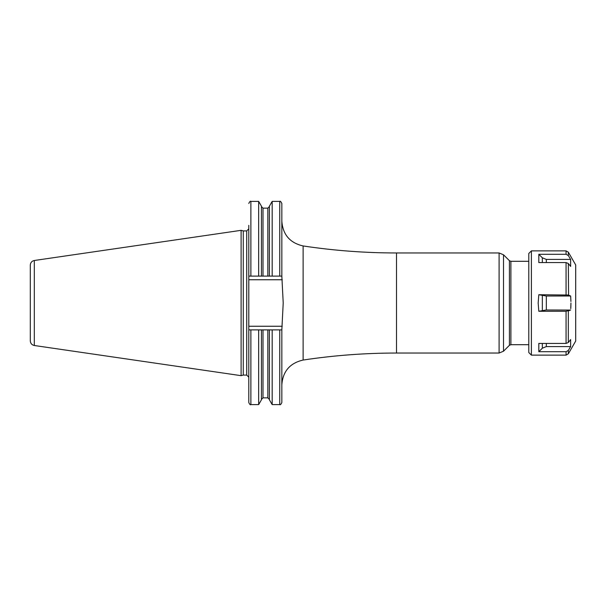 <?xml version="1.0" encoding="UTF-8"?>
<svg xmlns="http://www.w3.org/2000/svg" width="606" height="606" viewBox="0 0 606 606"><rect width="100%" height="100%" fill="white"/><g stroke="black" fill="none" stroke-linecap="round" stroke-linejoin="round"><path stroke-width="0.91" d="M30.3 303L30.3 265.133C30.489 262.595 31.83 261.05 34.315 260.497L241.105 230.333L241.105 375.667L34.315 345.503C31.83 344.95 30.489 343.405 30.3 340.867L30.3 303M241.105 375.667L243.271 375.084L243.271 230.916L241.105 230.333M243.271 230.916L246.71 230.916L246.71 375.084L248.793 377.167L248.793 228.833L248.793 276.109L281.835 276.109L283.214 302.992L281.835 329.891L281.835 402.528C280.934 404.46 280.237 405.156 279.752 404.611L279.752 329.891L281.835 329.891L249.111 329.891M281.835 276.109L249.111 276.109L281.835 276.109L281.835 203.472C280.904 201.525 280.214 200.828 279.752 201.389L279.752 276.109M248.793 276.109L248.793 225.334M258.664 329.891L248.793 329.891L248.793 402.528C249.68 404.444 250.369 405.141 250.876 404.611L258.664 404.611L258.664 329.891L261.436 329.891L261.436 399.816L258.664 404.611M279.752 329.891L262.996 329.891L267.844 329.891L267.844 397.862L269.405 399.422M250.876 276.109L250.876 201.389L258.664 201.389L258.664 276.109M269.405 276.109L269.405 206.184L272.177 201.389L272.177 276.109M261.436 276.109L261.436 206.184L258.664 201.389M261.436 329.891L267.844 329.891M272.177 329.891L272.177 404.611L279.752 404.611M269.405 329.891L269.405 399.816L272.177 404.611M538.81 351.707L566.072 351.707L568.33 350.45L570.64 346.579L546.324 346.579L542.34 348.208L538.81 351.707L538.81 343.428L566.072 343.428L568.33 342.488L570.64 339.587L570.64 346.579L568.33 350.45L568.33 353.821L575.7 341.049L575.7 264.951L568.33 252.179L566.072 250.876L566.072 254.293L568.33 255.55L570.64 259.421L568.33 255.55L568.33 252.179M570.761 297.516L570.64 296.016L568.33 295.039L570.64 296.016L570.928 301.493M568.572 295.145L568.33 263.512L566.072 262.572L538.81 262.572L538.81 254.293L542.34 257.792L546.324 259.421L570.64 259.421L570.64 266.413L568.33 263.512M568.572 255.959L568.33 255.55M538.81 254.293L566.072 254.293M568.33 295.039L538.81 294.728L538.173 303L538.81 311.272L566.072 311.272L570.64 309.984L568.33 310.961L568.33 342.488M570.943 303L570.754 308.598M570.405 346.973L570.64 346.579M570.451 310.067L546.324 309.984L538.81 311.272M570.761 308.492L570.89 306.015M570.92 305.06L570.935 304.386M531.394 250.876L531.394 355.124L528.788 352.518L528.788 253.482L531.394 250.876L566.072 250.876M538.81 294.728L546.324 296.016L570.64 296.016M34.315 345.503L34.315 260.497M248.793 279.752L282.267 279.752M248.793 326.248L282.267 326.248M303.121 360.047C334.073 355.374 365.206 353.04 396.506 353.04L396.506 252.96C365.206 252.96 334.073 250.626 303.121 245.953L303.121 360.047C289.948 363.062 282.85 371.311 281.835 384.787M250.876 329.891L250.876 404.611M262.996 329.891L262.996 397.862L267.844 397.862M267.844 276.109L267.844 208.138L269.405 206.578M262.996 276.109L262.996 208.138L267.844 208.138M396.506 353.04L499.094 353.04L499.094 252.96L396.506 252.96M503.518 254.793L509.419 260.694L509.419 345.306L503.518 351.207L503.518 254.793L499.094 252.96M509.419 260.694L510.888 261.3L510.888 344.7L528.788 344.7M546.324 262.572L546.324 259.421M542.34 262.572L542.34 257.792M566.072 294.728L566.072 262.572M566.072 343.428L566.072 311.272M568.33 353.821L566.072 355.124L566.072 351.707M546.324 346.579L546.324 343.428M542.34 348.208L542.34 343.428M542.34 310.393L542.34 295.607M546.324 309.984L546.324 296.016M243.271 375.084L246.71 375.084M246.71 230.916L248.793 228.833M303.121 245.953C289.948 242.938 282.85 234.689 281.835 221.213M272.177 201.389L279.752 201.389M250.876 201.389C250.369 200.859 249.68 201.556 248.793 203.472M262.996 397.862L261.436 399.422M262.996 208.138L261.436 206.578M503.518 351.207L499.094 353.04M509.419 345.306L510.888 344.7M510.888 261.3L528.788 261.3M531.394 355.124L566.072 355.124"/></g></svg>
